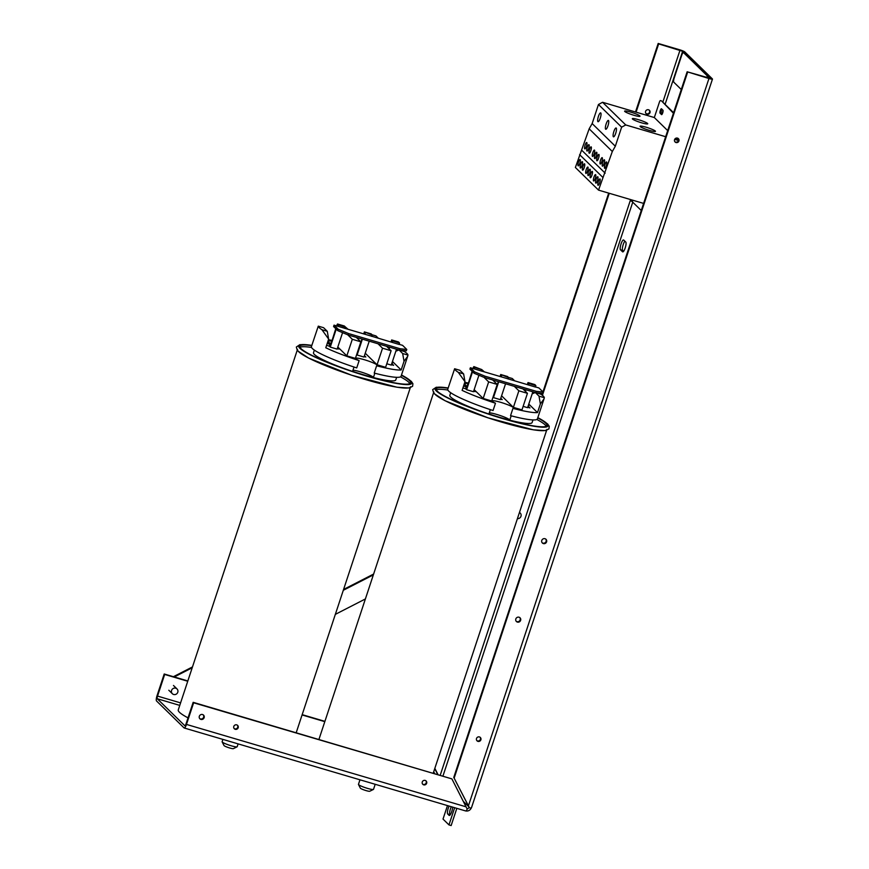 <?xml version="1.0" encoding="UTF-8"?>
<svg xmlns="http://www.w3.org/2000/svg" width="869" height="869" viewBox="0 0 869 869"><rect width="100%" height="100%" fill="white"/><g stroke="black" fill="none" stroke-linecap="round" stroke-linejoin="round"><path stroke-width="1.3" d="M452.619 807.105A5.16 1.282 106.4 0 1 451.337 812.645A5.16 1.282 106.4 0 1 449.251 815.47A5.16 1.282 106.4 0 1 449.11 815.383L447.709 814.014A5.16 1.282 106.4 0 1 449.121 806.074M451.293 806.714A5.16 1.282 -73.6 0 0 449.881 814.655L450.131 814.905M623.692 240.04L625.778 242.071A5.16 1.282 106.4 0 1 625.3 247.622A5.16 1.282 106.4 0 1 622.704 251.891A5.16 1.282 106.4 0 1 622.552 251.804L620.477 249.772A5.16 1.282 106.4 0 1 620.955 244.222A5.16 1.282 106.4 0 1 623.551 239.953A5.16 1.282 106.4 0 1 623.692 240.04M624.844 241.169A5.16 1.282 -73.6 0 0 622.747 246.253A5.16 1.282 -73.6 0 0 622.649 250.413L623.584 251.326M234.119 728.515A2.357 2.27 134.4 0 0 237.389 725.18M238.182 727.722A2.357 2.27 -45.6 0 1 234.337 728.765A2.357 2.27 -45.6 0 1 234.369 725.496A2.357 2.27 -45.6 0 1 238.182 727.722M422.595 784.066A2.357 2.27 134.4 0 0 425.864 780.731M426.657 783.273A2.357 2.27 -45.6 0 1 422.812 784.316A2.357 2.27 -45.6 0 1 422.845 781.046A2.357 2.27 -45.6 0 1 426.657 783.273M199.696 718.576A2.585 2.477 134.4 0 0 203.281 714.926M204.128 717.685A2.585 2.477 -45.6 0 1 199.924 718.826A2.585 2.477 -45.6 0 1 199.957 715.241A2.585 2.477 -45.6 0 1 204.128 717.685M476.842 740.584A2.357 2.27 134.4 0 0 480.101 737.249M480.894 739.791A2.357 2.27 -45.6 0 1 477.048 740.833A2.357 2.27 -45.6 0 1 477.081 737.564A2.357 2.27 -45.6 0 1 480.894 739.791M645.928 113.437A2.357 2.27 134.4 0 0 649.197 110.091M649.99 112.633A2.357 2.27 -45.6 0 1 646.145 113.676A2.357 2.27 -45.6 0 1 646.178 110.406A2.357 2.27 -45.6 0 1 649.99 112.633M674.876 141.756A2.357 2.27 134.4 0 0 678.146 138.421M678.939 140.963A2.357 2.27 -45.6 0 1 675.094 142.005A2.357 2.27 -45.6 0 1 675.126 138.736A2.357 2.27 -45.6 0 1 678.939 140.963M542.158 542.756A2.585 2.477 134.4 0 0 545.743 539.095M546.579 541.865A2.585 2.477 -45.6 0 1 542.375 543.006A2.585 2.477 -45.6 0 1 542.408 539.421A2.585 2.477 -45.6 0 1 546.579 541.865M516.197 621.259A2.585 2.477 134.4 0 0 519.781 617.598M520.618 620.368A2.585 2.477 -45.6 0 1 516.414 621.509A2.585 2.477 -45.6 0 1 516.447 617.924A2.585 2.477 -45.6 0 1 520.618 620.368M471.226 808.018A4.682 4.497 -45.6 0 1 465.838 810.94M180.589 702.891L157.528 696.091L164.675 674.453L164.208 673.996L157.061 695.634A4.682 1.162 106.4 0 0 156.529 700.957L184.087 727.918A4.682 1.162 106.4 0 0 184.217 727.994A4.682 1.162 106.4 0 0 186.477 724.42L193.635 702.782L193.168 702.326L451.902 778.896L193.635 702.782M456.833 808.344L451.152 825.55L448.969 824.909L454.661 807.703M635.511 111.992L658.181 43.45L679.536 49.739A4.682 0.597 -161.7 0 1 684.815 51.934L712.374 78.894A4.682 0.597 -161.7 0 1 712.471 79.079A4.682 0.597 -161.7 0 1 708.952 78.525L468.434 805.802L469.39 807.757A4.682 0.597 18.3 0 0 471.422 807.92L712.471 79.079M658.181 43.45L658.648 43.906L636.075 112.166M469.39 807.757L453.77 777.418L687.14 71.779L710.245 78.351L682.643 51.293L658.648 43.906M687.14 71.779L708.952 78.525M437.672 774.388L434.75 768.641M541.93 394.982L542.441 393.429M542.951 391.897L608.691 193.114M434.837 768.359L437.943 774.464M164.208 673.996L187.845 680.959M302.173 714.655L324.908 721.357M157.528 696.091A2.346 0.587 -73.6 0 0 157.256 698.752L184.815 725.713A2.346 0.587 -73.6 0 0 184.88 725.745A2.346 0.587 -73.6 0 0 186.009 723.964L193.168 702.326M465.523 810.864A4.682 1.162 -73.6 0 0 465.654 810.951A4.682 1.162 -73.6 0 0 467.218 809.126L451.902 778.896M467.044 808.746A2.346 2.249 134.4 0 0 469.032 807.41M447.481 805.585L443.016 819.076L448.969 824.909M434.587 773.475L433.718 771.759M324.81 721.65L302.075 714.948M187.747 681.253L164.675 674.453M609.256 193.287L542.419 395.362M453.77 777.418L468.434 805.802M687.607 72.236L454.237 777.874M373.627 574.051L343.581 589.454M192.483 666.925L173.409 676.701M365.393 598.947L335.347 614.361M174.267 676.962L192.201 667.761M343.298 590.29L373.355 574.887M177.787 692.245A3.335 3.204 -45.6 0 1 172.355 693.723A3.335 3.204 -45.6 0 1 172.399 689.095A3.335 3.204 -45.6 0 1 177.787 692.245M519.466 512.482A3.335 3.204 -45.6 0 1 517.424 518.652M681.274 89.507L673.79 82.186A3.693 0.912 106.4 0 1 674.203 77.993L681.665 55.41A3.693 0.912 106.4 0 1 683.447 52.596A3.693 0.912 106.4 0 1 683.555 52.661L706.942 75.538A3.693 0.912 106.4 0 1 707.051 77.645M684.012 52.792A3.693 0.912 106.4 0 1 684.131 52.792A3.693 0.912 106.4 0 1 684.24 52.857L707.627 75.744A3.693 0.912 106.4 0 1 707.735 77.852M673.605 112.709L661.537 100.902A2.216 0.554 -73.6 0 0 661.472 100.869L660.44 100.565A2.216 0.554 106.4 0 0 659.375 102.26L654.324 117.543L602.575 102.281L598.459 104.497L592.158 123.572L589.16 128.829L575.376 167.467L598.545 190.126L612.319 151.499L615.328 146.231L621.628 127.167L625.745 124.951L665.665 136.715M641.257 210.504L631.774 201.228M633.001 200.283A3.595 0.891 106.4 0 1 632.002 201.293L630.97 200.989A3.595 0.891 106.4 0 1 630.677 199.598M631.98 199.979A3.595 0.891 106.4 0 1 630.97 200.989M673.421 113.242L661.537 100.902M662.037 109.342A2.303 0.576 -73.6 0 0 661.124 111.623A2.303 0.576 -73.6 0 0 661.081 113.448L662.004 114.35M661.494 108.81L662.96 110.244A2.303 0.576 106.4 0 1 662.754 112.72A2.303 0.576 106.4 0 1 661.591 114.632A2.303 0.576 106.4 0 1 661.526 114.589L660.06 113.155A2.303 0.576 106.4 0 1 660.266 110.667A2.303 0.576 106.4 0 1 661.428 108.766A2.303 0.576 106.4 0 1 661.494 108.81M597.47 180.6A3.324 0.826 106.4 0 1 595.862 183.142A3.324 0.826 106.4 0 1 596.015 179.72A3.324 0.826 106.4 0 1 597.742 176.765A3.324 0.826 106.4 0 1 597.47 180.6M604.074 163.633A3.324 0.826 106.4 0 1 602.478 166.175A3.324 0.826 106.4 0 1 602.619 162.753A3.324 0.826 106.4 0 1 604.357 159.798A3.324 0.826 106.4 0 1 604.074 163.633M589.747 173.05A3.324 0.826 106.4 0 1 588.139 175.581A3.324 0.826 106.4 0 1 588.291 172.171A3.324 0.826 106.4 0 1 590.018 169.216A3.324 0.826 106.4 0 1 589.747 173.05M596.351 156.072A3.324 0.826 106.4 0 1 594.754 158.614A3.324 0.826 106.4 0 1 594.896 155.193A3.324 0.826 106.4 0 1 596.634 152.249A3.324 0.826 106.4 0 1 596.351 156.072M582.024 165.49A3.324 0.826 106.4 0 1 580.416 168.032A3.324 0.826 106.4 0 1 580.568 164.61A3.324 0.826 106.4 0 1 582.295 161.656A3.324 0.826 106.4 0 1 582.024 165.49M588.628 148.523A3.324 0.826 106.4 0 1 587.031 151.054A3.324 0.826 106.4 0 1 587.172 147.643A3.324 0.826 106.4 0 1 588.91 144.688A3.324 0.826 106.4 0 1 588.628 148.523M599.675 182.762A3.324 0.826 106.4 0 1 598.068 185.293A3.324 0.826 106.4 0 1 598.22 181.882A3.324 0.826 106.4 0 1 599.947 178.927A3.324 0.826 106.4 0 1 599.675 182.762M606.28 165.794A3.324 0.826 106.4 0 1 604.683 168.325A3.324 0.826 106.4 0 1 604.835 164.914A3.324 0.826 106.4 0 1 606.562 161.96A3.324 0.826 106.4 0 1 606.28 165.794M595.265 178.438A3.324 0.826 106.4 0 1 593.657 180.98A3.324 0.826 106.4 0 1 593.809 177.558A3.324 0.826 106.4 0 1 595.537 174.615A3.324 0.826 106.4 0 1 595.265 178.438M601.869 161.471A3.324 0.826 106.4 0 1 600.273 164.013A3.324 0.826 106.4 0 1 600.414 160.591A3.324 0.826 106.4 0 1 602.152 157.647A3.324 0.826 106.4 0 1 601.869 161.471M591.952 175.201A3.324 0.826 106.4 0 1 590.344 177.743A3.324 0.826 106.4 0 1 590.496 174.321A3.324 0.826 106.4 0 1 592.224 171.378A3.324 0.826 106.4 0 1 591.952 175.201M598.556 158.234A3.324 0.826 106.4 0 1 596.96 160.776A3.324 0.826 106.4 0 1 597.112 157.354A3.324 0.826 106.4 0 1 598.839 154.4A3.324 0.826 106.4 0 1 598.556 158.234M587.542 170.889A3.324 0.826 106.4 0 1 585.934 173.42A3.324 0.826 106.4 0 1 586.086 170.009A3.324 0.826 106.4 0 1 587.813 167.054A3.324 0.826 106.4 0 1 587.542 170.889M594.146 153.922A3.324 0.826 106.4 0 1 592.549 156.453A3.324 0.826 106.4 0 1 592.691 153.042A3.324 0.826 106.4 0 1 594.429 150.087A3.324 0.826 106.4 0 1 594.146 153.922M584.229 167.652A3.324 0.826 106.4 0 1 582.621 170.183A3.324 0.826 106.4 0 1 582.773 166.772A3.324 0.826 106.4 0 1 584.5 163.817A3.324 0.826 106.4 0 1 584.229 167.652M590.833 150.685A3.324 0.826 106.4 0 1 589.236 153.216A3.324 0.826 106.4 0 1 589.388 149.805A3.324 0.826 106.4 0 1 591.116 146.85A3.324 0.826 106.4 0 1 590.833 150.685M579.819 163.329A3.324 0.826 106.4 0 1 578.211 165.87A3.324 0.826 106.4 0 1 578.363 162.449A3.324 0.826 106.4 0 1 580.09 159.505A3.324 0.826 106.4 0 1 579.819 163.329M586.423 146.361A3.324 0.826 106.4 0 1 584.826 148.903A3.324 0.826 106.4 0 1 584.967 145.481A3.324 0.826 106.4 0 1 586.705 142.527A3.324 0.826 106.4 0 1 586.423 146.361M640.214 126.581A8.114 1.032 -161.7 0 1 640.051 126.255A8.114 1.032 -161.7 0 1 648.078 127.83A8.114 1.032 -161.7 0 1 655.465 131.349A8.114 1.032 -161.7 0 1 648.404 130.089A8.114 1.032 -161.7 0 1 640.214 126.581M632.491 119.02A8.114 1.032 -161.7 0 1 632.328 118.695A8.114 1.032 -161.7 0 1 640.355 120.27A8.114 1.032 -161.7 0 1 647.742 123.789A8.114 1.032 -161.7 0 1 640.681 122.54A8.114 1.032 -161.7 0 1 632.491 119.02M624.768 111.471A8.114 1.032 -161.7 0 1 624.605 111.145A8.114 1.032 -161.7 0 1 632.632 112.709A8.114 1.032 -161.7 0 1 640.008 116.24A8.114 1.032 -161.7 0 1 632.958 114.98A8.114 1.032 -161.7 0 1 624.768 111.471M600.262 118.184A4.606 1.151 106.4 0 1 598.035 121.714A4.606 1.151 106.4 0 1 598.241 116.967A4.606 1.151 106.4 0 1 600.642 112.872A4.606 1.151 106.4 0 1 600.262 118.184M607.985 125.744A4.606 1.151 106.4 0 1 605.758 129.264A4.606 1.151 106.4 0 1 605.965 124.517A4.606 1.151 106.4 0 1 608.365 120.422A4.606 1.151 106.4 0 1 607.985 125.744M615.708 133.305A4.606 1.151 106.4 0 1 613.481 136.824A4.606 1.151 106.4 0 1 613.688 132.077A4.606 1.151 106.4 0 1 616.088 127.982A4.606 1.151 106.4 0 1 615.708 133.305M674.67 139.377L677.494 140.202L678.092 138.377M643.603 203.411L598.545 190.126M677.494 140.202L675.604 138.356M667.685 130.611L654.324 117.543M625.745 124.951L602.575 102.281M621.628 127.167L598.459 104.497M615.328 146.231L592.158 123.572M612.319 151.499L589.16 128.829M605.161 173.159L581.991 150.489M602.782 177.33L579.612 154.671M297.165 350.403L178.264 709.908A59.57 7.549 18.3 0 0 188.019 717.87M362.015 339.051L357.126 353.172M342.582 332.642L337.129 349.121L330.274 347.1L329.297 346.144L329.764 344.754A5.898 0.75 18.3 0 0 330.568 345.058M335.934 328.84L330.448 345.427L329.764 344.754M389.127 348.795L389.66 347.198M391.365 342.038L392.158 342.277L392.625 340.887L391.669 339.953L391.007 341.93M389.301 347.089L388.834 348.502M396.514 349.219L391.267 365.078L386.792 363.763M364.383 331.904L371.237 333.924L372.269 335.01L364.383 331.904L363.72 333.892M369.227 341.169L363.981 357.04L357.126 355.019L362.373 339.149M330.274 347.1L336.227 329.123M337.226 326.081L338.03 326.32L338.486 324.93L337.53 323.996L336.879 325.984M337.53 323.996L344.385 326.016L345.417 327.102L338.486 324.93M399.012 344.298L399.555 343.049L398.513 341.973L391.669 339.953M364.078 334L364.882 334.228L365.338 332.849M391.789 364.784L392.56 362.46A5.898 0.75 -161.7 0 0 392.538 362.351L392.201 362.254M331.024 343.668L330.524 343.179A5.898 0.75 -161.7 0 0 327.504 342.549M327.374 342.94L330.915 343.983M330.861 344.167L327.309 343.125M330.676 344.711A5.898 0.75 -161.7 0 1 327.287 343.19M329.427 346.275L326.603 345.265M337.574 347.796L338.856 349.056L337.302 348.599M364.448 355.627L365.86 357.007L364.154 356.507M328.601 342.712L329.525 339.92A47.208 5.974 -161.7 0 1 331.893 340.42M329.525 339.92L331.6 341.941M359.136 360.613A47.208 5.974 -161.7 0 1 325.777 347.763L328.645 339.084L321.954 329.742A47.208 5.974 -161.7 0 1 318.282 326.147L311.417 346.644A47.208 5.974 -161.7 0 0 356.724 367.913L359.136 360.613A11.395 1.445 -161.7 0 1 355.779 358.365A11.395 1.445 -161.7 0 1 367.055 360.57A11.395 1.445 -161.7 0 1 377.418 365.523A11.395 1.445 -161.7 0 1 376.625 365.773L374.213 373.062A47.208 5.974 -161.7 0 0 401.065 376.288L407.67 356.29L404.031 361.308L402.662 353.531L407.985 355.095L407.67 356.29M392.462 361.471L401.163 369.988A47.208 5.974 -161.7 0 1 376.625 365.773M392.104 363.839L393.614 365.317L391.398 364.665M356.333 337.378L360.874 341.821L355.399 358.386L346.829 355.856L337.824 347.046M331.839 341.202L335.771 328.678M386.564 346.286L391.104 350.728L385.619 367.294L377.059 364.774L365.241 353.216M346.829 355.856L352.314 339.29L347.676 334.761M336.683 325.929L337.161 324.474M345.243 326.853L348.056 329.275M360.874 341.821L352.314 339.29M372.095 334.771L375.951 335.901L378.287 338.182M391.104 350.728L382.534 348.197L377.993 343.755M377.059 364.774L382.534 348.197M374.832 373.225L373.42 377.494A11.395 1.445 18.3 0 0 364.969 373.312A11.395 1.445 18.3 0 0 352.966 370.205M373.42 377.494A43.341 5.486 -161.7 0 1 352.586 371.356L354.02 367.022M399.664 350.131L404.313 351.5A47.208 5.974 -161.7 0 1 407.985 355.095M401.163 369.988L404.031 361.308M398.969 349.935L395.851 351.217M321.954 329.742L327.276 331.306L323.605 327.711L318.282 326.147M327.276 331.306L328.645 339.084M402.662 353.531L399.012 349.946M396.644 377.32L395.775 379.938A43.341 5.486 -161.7 0 1 358.126 373.214A43.341 5.486 -161.7 0 1 314.372 354.454A43.341 5.486 -161.7 0 1 313.492 352.716L314.35 350.109M409.864 383.631A58.321 7.386 18.3 0 0 400.5 376.864M311.526 347.437A58.321 7.386 18.3 0 0 299.979 347.285M401.391 375.289A58.321 7.386 -161.7 0 1 410.581 382.903A58.321 7.386 -161.7 0 1 359.896 373.855A58.321 7.386 -161.7 0 1 301.022 348.621A58.321 7.386 -161.7 0 1 299.838 346.275A58.321 7.386 -161.7 0 1 311.743 345.645M297.502 349.36A59.57 7.549 18.3 0 0 351.695 375.223A59.57 7.549 18.3 0 0 410.613 386.759M344.884 328.341L334.033 325.147L338.247 329.264L337.78 330.644L348.187 334.978L348.654 333.587L338.247 329.264M371.726 336.249L344.993 328.373M399.555 343.049L392.625 340.887M399.088 344.439L371.845 336.281M399.132 344.33L402.575 345.341L406.779 349.457L400.055 348.73L348.654 333.587M348.187 334.978L399.588 350.12L406.323 350.848L406.779 349.457M400.055 348.73L399.588 350.12M337.78 330.644L333.577 326.538L334.033 325.147M222.138 741.887L224.017 745.548A4.975 0.63 18.3 0 0 228.536 747.622A4.975 0.63 18.3 0 0 233.392 748.644L237.074 746.829A7.93 0.999 -161.7 0 1 229.329 745.189A7.93 0.999 -161.7 0 1 222.138 741.887A7.93 0.999 -161.7 0 1 222.116 741.746L222.898 739.4M238.117 743.886L237.183 746.732A7.93 0.999 -161.7 0 1 237.074 746.829M498.361 381.654L493.462 395.775M478.917 375.245L473.475 391.723L466.62 389.703L465.643 388.747L466.099 387.357A5.898 0.75 18.3 0 0 466.903 387.672M472.269 371.443L466.783 388.03L466.099 387.357M525.463 391.398L525.995 389.801M527.7 384.641L528.504 384.88L528.96 383.49L528.004 382.556L527.342 384.543M525.636 389.692L525.169 391.115M532.849 391.821L527.602 407.68L523.127 406.366M500.718 374.506L507.572 376.527L508.604 377.613L500.718 374.506L500.066 376.494M505.562 383.772L500.316 399.642L493.462 397.622L498.708 381.763M466.62 389.703L472.562 371.726M473.572 368.684L474.365 368.923L474.832 367.533L473.866 366.599L473.214 368.586M473.866 366.599L481.687 369.553L474.832 367.533M535.358 386.901L535.891 385.662L534.859 384.576L528.004 382.556M500.414 376.603L501.217 376.842L501.674 375.451M528.124 407.387L528.895 405.063A5.898 0.75 -161.7 0 0 528.884 404.954L528.537 404.856M467.37 386.271L466.87 385.782A5.898 0.75 -161.7 0 0 463.84 385.152M463.709 385.543L467.261 386.596M467.196 386.77L463.644 385.727M467.022 387.324A5.898 0.75 -161.7 0 1 463.622 385.793M465.773 388.877L462.938 387.867M473.909 390.398L475.202 391.658L473.648 391.202M500.783 398.23L502.195 399.61L500.49 399.11M464.937 385.315L465.86 382.523A47.208 5.974 -161.7 0 1 468.228 383.033M465.86 382.523L467.935 384.554M495.471 403.216A47.208 5.974 -161.7 0 1 462.112 390.377L464.98 381.687L458.3 372.345A47.208 5.974 -161.7 0 1 454.617 368.749L447.763 389.247A47.208 5.974 -161.7 0 0 493.06 410.516L495.471 403.216A11.395 1.445 -161.7 0 1 492.115 400.967A11.395 1.445 -161.7 0 1 503.39 403.173A11.395 1.445 -161.7 0 1 513.753 408.126A11.395 1.445 -161.7 0 1 512.96 408.376L510.548 415.664A47.208 5.974 -161.7 0 0 537.4 418.891L544.016 398.904L540.377 403.911L539.008 396.134L544.331 397.709L544.016 398.904M528.797 404.074L537.498 412.59A47.208 5.974 -161.7 0 1 512.96 408.376M528.439 406.442L529.949 407.919L527.744 407.268M492.68 379.981L497.22 384.424L491.735 400.989L483.175 398.469L474.159 389.649M468.185 383.805L472.117 371.28M522.899 388.888L527.44 393.331L521.965 409.896L513.394 407.376L501.587 395.819M483.175 398.469L488.65 381.893L484.022 377.363M473.018 368.532L473.507 367.076M481.589 369.455L484.402 371.878M497.22 384.424L488.65 381.893M508.43 377.374L512.297 378.515L514.622 380.785M527.44 393.331L518.869 390.8L514.329 386.357M513.394 407.376L518.869 390.8M511.178 415.838L509.766 420.096A11.395 1.445 18.3 0 0 501.304 415.914A11.395 1.445 18.3 0 0 489.301 412.808M509.766 420.096A43.341 5.486 -161.7 0 1 488.921 413.959L490.355 409.625M535.999 392.734L540.648 394.102A47.208 5.974 -161.7 0 1 544.331 397.709M537.498 412.59L540.377 403.911M535.304 392.549L532.186 393.82M458.3 372.345L463.622 373.92L459.94 370.313L454.617 368.749M463.622 373.92L464.98 381.687M539.008 396.134L535.347 392.56M532.979 419.923L532.121 422.54A43.341 5.486 -161.7 0 1 494.461 415.816A43.341 5.486 -161.7 0 1 450.707 397.057A43.341 5.486 -161.7 0 1 449.827 395.319L450.696 392.712M546.21 426.234A58.321 7.386 18.3 0 0 536.846 419.466M447.861 390.04A58.321 7.386 18.3 0 0 436.314 389.888M537.726 417.902A58.321 7.386 -161.7 0 1 546.916 425.506A58.321 7.386 -161.7 0 1 496.242 416.468A58.321 7.386 -161.7 0 1 437.357 391.224A58.321 7.386 -161.7 0 1 436.173 388.877A58.321 7.386 -161.7 0 1 448.089 388.247M433.848 391.962A59.57 7.549 18.3 0 0 488.03 417.826A59.57 7.549 18.3 0 0 546.949 429.373M481.22 370.944L470.379 367.75L474.583 371.867L474.126 373.257L484.533 377.581L484.989 376.19L474.583 371.867M508.072 378.862L481.339 370.976M535.891 385.662L528.96 383.49M535.434 387.053L508.18 378.895M535.467 386.933L538.91 387.943L543.114 392.06L536.39 391.332L484.989 376.19M484.533 377.581L535.934 392.723L542.658 393.451L543.114 392.06M536.39 391.332L535.934 392.723M474.126 373.257L469.912 369.14L470.379 367.75M358.484 784.501L360.353 788.15A4.975 0.63 18.3 0 0 364.871 790.225A4.975 0.63 18.3 0 0 369.738 791.246L373.42 789.432A7.93 0.999 -161.7 0 1 365.675 787.803A7.93 0.999 -161.7 0 1 358.484 784.501A7.93 0.999 -161.7 0 1 358.462 784.359L359.972 779.797M375.191 784.283L373.518 789.334A7.93 0.999 -161.7 0 1 373.42 789.432M449.881 814.655L447.709 814.014M620.477 249.772L622.649 250.413M466.099 806.834L186.477 724.42M468.51 806.454L463.34 801.403M157.256 698.752L179.764 705.389M442.984 775.952L632.751 202.173M661.841 114.197L663.069 110.493M665.089 104.378L682.643 51.293M680.003 50.196L662.819 102.162M630.601 199.577L440.246 775.148M707.627 75.744L706.942 75.538M684.24 52.857L683.555 52.661M660.06 113.155L661.081 113.448M311.841 345.362L299.903 344.645L296.329 347.035L297.415 350.718L308.636 358.082L351.587 375.202L396.948 387.216L409.256 388.019L412.612 386.281L412.905 383.696L411.265 381.317L401.489 375.006A59.57 7.549 -161.7 0 1 410.548 380.904A59.57 7.549 -161.7 0 1 341.582 367.869A59.57 7.549 -161.7 0 1 311.83 345.395M537.813 417.652A59.57 7.549 -161.7 0 1 546.883 423.507A59.57 7.549 -161.7 0 1 477.917 410.472A59.57 7.549 -161.7 0 1 448.165 387.998M465.654 810.951L184.217 727.994M177.026 688.943L173.474 685.467M172.355 693.723L168.803 690.247M520.183 513.003L519.51 512.352M684.131 52.792L683.447 52.596M410.266 387.802L296.21 732.686M344.96 328.493L345.417 327.102M371.802 336.401L372.269 335.01M433.501 393.005L318.945 739.389M546.601 430.416L433.273 773.084M448.187 387.965L436.249 387.248L432.675 389.638L433.761 393.32L444.971 400.685L487.922 417.804L533.284 429.818L545.602 430.622L548.947 428.884L549.251 426.299L547.6 423.92L537.824 417.609M481.296 371.096L481.752 369.705M508.148 379.003L508.604 377.613"/></g></svg>
